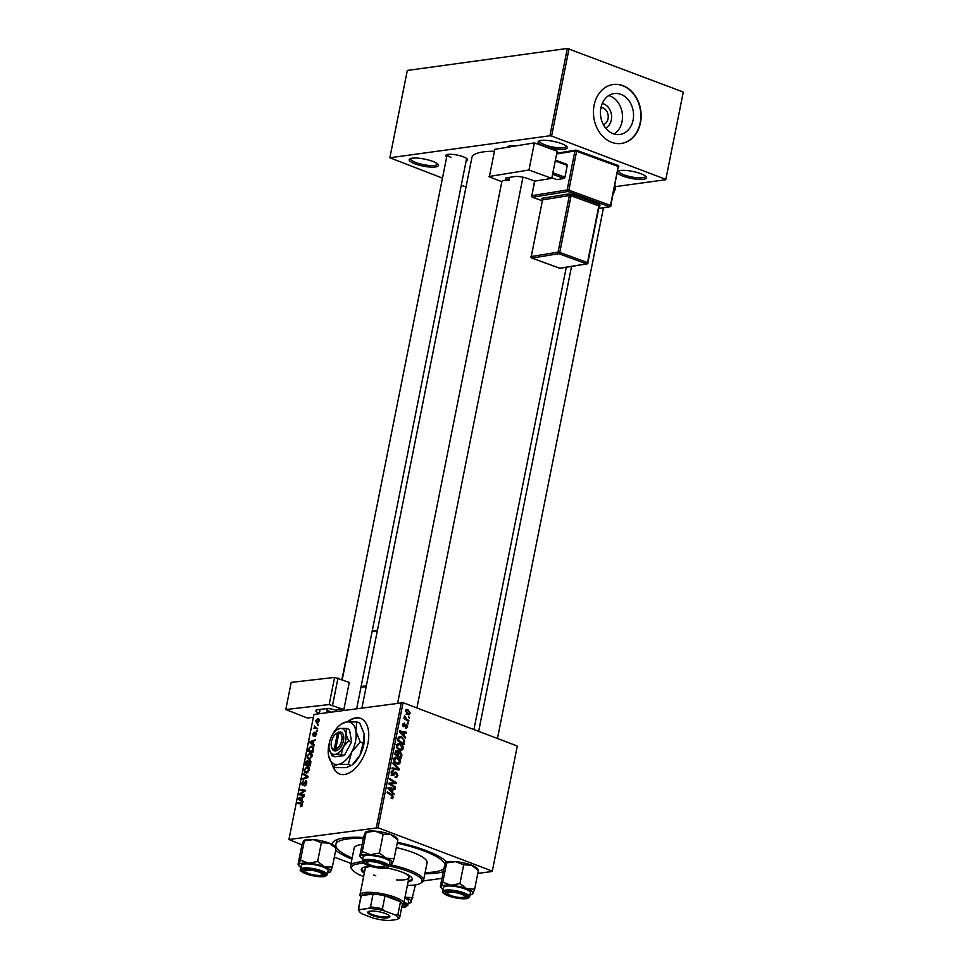 <?xml version="1.0" encoding="UTF-8"?>
<svg xmlns="http://www.w3.org/2000/svg" width="969" height="969" viewBox="0 0 969 969"><rect width="100%" height="100%" fill="white"/><g stroke="black" fill="none" stroke-linecap="round" stroke-linejoin="round"><path stroke-width="1.45" d="M561.572 143.642A14.874 3.573 11.3 0 1 566.986 146.816A14.874 3.573 11.3 0 1 560.433 149.408A14.874 3.573 11.3 0 1 543.791 146.089A14.874 3.573 11.3 0 1 538.716 141.171A14.874 3.573 11.3 0 1 561.572 143.642M539.636 140.784A13.639 3.282 -168.7 0 0 539.539 141.014A13.639 3.282 -168.7 0 0 544.772 144.805A13.639 3.282 -168.7 0 0 558.544 147.772A13.639 3.282 -168.7 0 0 566.284 146.355A13.639 3.282 -168.7 0 0 566.296 146.101M617.895 171.21A14.874 3.573 11.3 0 1 617.907 171.21A14.874 3.573 11.3 0 1 640.751 173.681A14.874 3.573 11.3 0 1 646.166 176.855A14.874 3.573 11.3 0 1 639.613 179.447A14.874 3.573 11.3 0 1 622.97 176.116A14.874 3.573 11.3 0 1 617.556 172.942M618.816 170.81A13.639 3.282 -168.7 0 0 618.731 171.041A13.639 3.282 -168.7 0 0 623.951 174.844A13.639 3.282 -168.7 0 0 637.735 177.811A13.639 3.282 -168.7 0 0 645.475 176.394A13.639 3.282 -168.7 0 0 645.475 176.14M432.671 161.363A14.874 3.573 11.3 0 1 438.085 164.536A14.874 3.573 11.3 0 1 431.52 167.128A14.874 3.573 11.3 0 1 414.889 163.809A14.874 3.573 11.3 0 1 409.814 158.892A14.874 3.573 11.3 0 1 432.671 161.363M410.723 158.492A13.639 3.282 -168.7 0 0 410.638 158.734A13.639 3.282 -168.7 0 0 415.858 162.526A13.639 3.282 -168.7 0 0 429.642 165.493A13.639 3.282 -168.7 0 0 437.382 164.076A13.639 3.282 -168.7 0 0 437.394 163.822M608.823 95.531A20.652 16.473 -97.8 0 1 622.025 121.646A20.652 16.473 -97.8 0 1 614.116 134.037M605.649 128.114A12.863 10.259 82.2 0 0 611.318 119.986A12.863 10.259 82.2 0 0 602.27 103.513M603.336 124.589A8.673 6.916 82.2 0 0 608.048 118.751A8.673 6.916 82.2 0 0 600.986 107.535M633.084 120.12A20.652 16.473 82.2 0 0 614.189 93.557A20.652 16.473 82.2 0 0 600.913 107.922A20.652 16.473 82.2 0 0 619.809 134.485A20.652 16.473 82.2 0 0 633.084 120.12M640.473 122.772A29.748 23.728 82.2 0 0 613.244 84.509A29.748 23.728 82.2 0 0 594.118 105.197A29.748 23.728 82.2 0 0 621.347 143.46A29.748 23.728 82.2 0 0 640.473 122.772M621.202 143.473A29.748 23.728 82.2 0 0 640.17 122.809A29.748 23.728 82.2 0 0 613.098 84.533M329.327 742.957A22.311 12.343 -69.2 0 0 328.515 755.396L332.936 766.515A29.748 16.461 -69.2 0 0 339.55 774.013A29.748 16.461 -69.2 0 0 367.881 743.756A29.748 16.461 -69.2 0 0 360.65 718.38A29.748 16.461 -69.2 0 0 347.35 721.844M360.843 718.453A29.748 16.461 -69.2 0 0 347.992 721.796M446.697 156.978A11.156 2.689 11.3 0 1 446.188 154.943A11.156 2.689 11.3 0 1 463.327 156.796A11.156 2.689 11.3 0 1 467.385 159.182A11.156 2.689 11.3 0 1 466.15 160.866M356.701 708.569L466.622 158.48A9.92 2.386 -168.7 0 0 466.622 158.456M397.387 842.291A59.509 14.317 11.3 0 1 426.154 850.6A59.509 14.317 11.3 0 1 446.915 862.192M443.293 871.676A59.509 14.317 11.3 0 1 424.87 873.735M446.031 862.701A55.79 13.421 -168.7 0 0 445.922 861.199M494.057 151.249A57.026 13.711 -168.7 0 0 471.903 157.572L361.946 707.842M517.228 746.384L492.24 871.458L517.228 746.384M423.392 880.918L441.961 878.374M477.79 873.444L492.24 871.458M399.034 752.029L400.33 751.859L401.953 755.033L401.299 758.339L394.819 754.379L395.582 751.157L397.338 750.6L398.756 752.368L400.33 751.859L398.089 752.465M395.582 751.157L397.338 750.6L395.837 750.805M404.63 740.776L404.037 744.604L397.556 740.643L398.271 737.566L399.676 736.513L401.311 736.767L404.63 740.776L403.807 740.885M407.683 726.823L405.526 728.203L407.077 726.544L406.556 725.139L403.734 726.726L402.692 724.388L404.582 723.007L403.298 724.667L403.794 725.817L406.665 724.255L407.683 726.823L406.956 726.92M406.423 728.361L405.611 728.24M405.599 727.319L407.077 726.544M406.556 725.139L404.8 725.333M404.497 723.891L402.644 724.751M407.416 722.486L408.179 723.904L407.416 722.486M406.968 719.386L408.845 720.561L408.664 721.433L403.952 718.55L404.134 717.678L405.103 718.283L404.57 715.958L406.968 719.386L405.611 719.567M393.571 797.451L391.149 798.262L391.234 797.366L392.796 797.087L391.755 795.476L387.164 792.678L387.334 791.806L392.082 794.701L393.571 797.451L392.53 797.584M392.542 798.698L391.742 798.565M391.197 797.753L392.796 797.087M392.554 792.17L394.008 794.81L388.012 788.415L388.218 787.361L395.207 788.802L395.037 789.662L393.135 789.238L392.554 792.17L391.646 792.291M378.067 827.768L288.944 839.517L313.944 714.444L403.068 702.695L378.067 827.768L492.01 870.986M403.068 702.695L517.01 745.912M405.866 709.865L407.864 709.587L410.359 713.414L407.997 714.722L405.405 710.81L407.864 709.587L406.726 709.417M409.015 714.868L407.997 714.722M408.579 716.685L409.33 718.114L408.579 716.685M393.135 762.748L399.18 768.926L398.962 770.016L391.948 768.72L392.118 767.848L398.126 768.962L392.954 763.681L393.135 762.748M393.45 771.627L391.9 772.741L392.578 774.534L396.454 772.317L397.932 775.66L396.43 777.55L395.134 777.344L397.145 775.297L396.357 773.201L392.445 775.406L391.113 772.414L393.705 770.803L393.596 771.687L391.294 771.784M395.207 776.581L396.26 776.617M396.357 773.201L394.104 773.419M392.142 775.273L394.117 774.994L392.445 775.406M392.675 770.634L391.876 770.973M391.488 774.679L393.244 774.437M395.558 772.184L394.831 772.535M391.609 784.624L395.546 787.082L395.376 787.942L388.896 783.969L389.078 783.061L395.291 782.879L389.78 779.548L389.962 778.676L396.442 782.637L396.26 783.546L390.059 783.751L391.609 784.624L390.277 784.817M403.843 735.641L405.49 737.348L405.296 738.281L399.313 731.886L399.519 730.832L406.508 732.261L406.326 733.133L404.436 732.709L403.843 735.641L402.947 735.762M400.112 743.586C402.268 744.374 403.334 746.082 403.322 748.674L401.36 750.612L399.834 750.394L397.06 748.129L396.539 745.294L398.453 743.332L400.112 743.586L397.908 744.349M397.375 757.31C399.519 758.109 400.585 759.805 400.572 762.397L398.61 764.335L397.084 764.129L394.322 761.864L393.789 759.018L395.715 757.055L397.375 757.31L395.158 758.073M313.132 744.071L314.344 744.895L314.15 745.827L309.729 742.702L309.947 741.648L315.361 739.807L313.714 741.14L313.132 744.071M310.516 760.738L309.668 760.411L310.807 762.567L310.141 765.873L305.235 765.195L305.974 761.925L307.379 760.629L308.421 761.586L310.128 760.459M308.203 760.944L308.82 761.743M302.098 803.398L301.359 803.119L302.401 804.936L300.463 806.777L301.807 804.973L301.056 803.979L297.592 803.495L297.762 802.623L301.759 803.216M302.352 805.178L301.056 803.979M301.42 794.168L304.399 794.616L304.23 795.488L299.324 794.786L299.506 793.877L304.375 790.91L300.208 790.365L300.378 789.493L305.296 790.183L305.114 791.092L300.245 794.071L304.278 795.258M306.543 781.075L305.756 780.772L306.761 783.158L304.496 785.956L306.168 783.182L305.635 781.62L302.473 785.399L301.565 783.279L303.551 780.651L302.158 783.218L302.619 784.539L306.204 780.808M306.858 782.019L305.635 781.62M303.345 784.89L302.401 784.527L303.394 784.842M303.563 773.565L308.033 776.46L307.815 777.562L302.376 779.536L302.546 778.664L307.209 776.968L303.382 774.485L303.563 773.565M309.014 767.436L307.112 766.709C308.772 766.467 309.535 767.533 309.414 769.895L306.604 773.044L304.532 772.22L304.242 769.883L307.112 766.709L308.203 766.818M306.604 773.044L304.532 772.22L306.652 773.032M376.36 827.502L401.36 702.428M318.946 719.143L317.396 718.562L319.201 720.912L317.287 723.165L315.422 720.779L318.292 718.635M317.287 723.165L316.318 723.08M301.831 800.6L303.043 801.424L302.861 802.356L298.44 799.231L298.646 798.177L304.06 796.336L302.413 797.669L301.831 800.6M311.752 753.7L309.862 752.986C311.509 752.743 312.272 753.797 312.151 756.171L309.341 759.308L307.27 758.497L306.979 756.147L309.862 752.986L310.94 753.083M309.341 759.308L307.27 758.497L309.402 759.296M313.072 746.99L311.085 746.239L313.52 748.395L312.89 752.15L307.985 751.459L308.675 748.347L311.085 746.239L312.212 746.336M313.423 736.004L312.708 734.357L314.247 732.237L313.508 735.156L315.833 732.443L316.512 734.32L314.755 736.549L316.051 734.345L315.7 733.291L313.096 735.98M316.475 734.502L315.7 733.291M313.181 734.332L314.235 735.435M316.5 730.493L317.033 731.438L316.318 731.365L317.166 730.747M317.65 724.691L318.353 724.788L317.481 725.575L317.65 724.691L318.329 724.945M317.638 728.385L313.956 728.47L314.864 727.719L314.55 725.842L315.579 727.695L317.626 728.47M288.944 839.517L302.001 844.859M334.329 857.117L351.069 863.464M683.218 92.394L665.764 179.713L683.218 92.394M615.376 186.642L665.764 179.713M567.337 48.45L407.319 70.446L389.865 157.765L549.895 135.769L567.337 48.45L682.988 91.934M569.045 48.716L551.603 136.035L665.546 179.253M389.865 157.765L442.47 178.102M461.28 185.224L466.016 187.029M507.502 147.252A11.156 2.689 11.3 0 1 507.974 146.452A11.156 2.689 11.3 0 1 515.205 146.004M551.603 136.035L549.895 135.769M447.181 154.568A9.92 2.386 -168.7 0 0 447.169 154.592A9.92 2.386 -168.7 0 0 450.973 157.353M508.761 147.046L508.955 146.101A9.92 2.386 -168.7 0 0 508.955 146.101A9.92 2.386 -168.7 0 0 509.319 146.961M351.929 859.164A59.509 14.317 11.3 0 1 335.71 850.176M332.173 844.411A59.509 14.317 11.3 0 1 334.753 840.717A59.509 14.317 11.3 0 1 363.496 837.482M337.321 839.505A55.79 13.421 -168.7 0 0 336.594 841.019L335.892 844.556A55.79 13.421 -168.7 0 0 352.159 858.013M333.312 766.661A29.748 16.461 -69.2 0 0 339.744 774.086M315.894 720.754L317.396 722.317L318.728 720.972L317.226 719.422L315.894 720.754M318.123 722.813L316.621 722.244L318.292 722.656M319.237 719.979L317.226 719.422M305.065 771.494L306.798 772.184L308.82 769.919L306.882 767.581L304.835 769.822L305.065 771.494L307.779 772.547M309.402 768.272L306.882 767.581M303.624 779.076L302.546 778.664M307.876 777.223L307.209 776.968M308.033 776.472L303.382 774.485M305.598 785.484L304.605 785.108M305.659 785.423L304.763 785.084M306.034 785.011L305.405 784.781M303.454 795.295L299.506 793.877M305.005 791.152L304.375 790.91M304.06 790.886L300.378 789.493M303.806 795.428L300.245 794.071M301.747 806.365L300.572 805.929M301.843 806.256L301.008 805.942M301.613 804.125L297.762 802.623M301.625 804.088L302.461 804.197M301.843 800.527L298.44 799.231M299.712 798.577L298.646 798.177M300.015 799.292L301.323 800.212L301.783 797.875L299.082 798.747L300.015 799.292M305.986 764.408L307.512 764.614L307.234 761.477L305.986 764.408L309.705 765.813M310.189 765.631L307.512 764.614M308.639 762.155L307.234 761.477M308.094 764.698L309.741 764.929L310.213 762.482L309.486 761.271L308.094 764.698L310.225 765.51M310.879 761.719L309.486 761.271M307.803 757.77L309.535 758.448L311.558 756.183L309.632 753.846L307.585 756.099L307.803 757.77L310.516 758.824M312.151 754.536L309.632 753.846M313.144 743.986L309.729 742.702M311.001 742.048L309.947 741.648M311.303 742.751L312.612 743.683L313.084 741.346L310.383 742.218L311.303 742.751M308.736 750.672L312.49 751.193L312.708 750.091C313.035 747.838 312.43 746.845 310.892 747.099L309.281 748.334L308.736 750.672L312.454 752.089M313.447 747.789L310.892 747.099M315.749 736.04L314.864 735.701M316.609 733.642L315.979 733.4M316.609 733.557L315.058 732.964M317.529 728.894L314.126 727.61M317.566 728.736L314.864 727.719M409.633 713.523L410.359 713.414M407.683 710.447L406.011 711.089L408.094 713.838L409.754 713.184L407.683 710.447L405.357 711.173M406.75 714.02L409.754 713.184M408.433 717.399L409.499 717.254M396.127 769.241L399.18 768.926M395.352 769.35L398.126 768.962M397.011 775.781L397.932 775.66M391.851 774.558L391.161 775.406M391.767 771.07L393.705 770.803M391.052 772.862L391.9 772.741M394.25 787.252L395.546 787.082M388.884 783.315L395.291 782.879M395.182 782.819L396.442 782.637M388.908 783.909L390.059 783.751M393.257 794.011L394.189 793.89M392.3 789.202L395.207 788.802M392.263 789.36L393.135 789.238M390.071 789.505L391.851 791.407L392.324 789.057L388.835 788.294L390.071 789.505L389.15 789.626M390.931 791.528L391.851 791.407M388.012 788.403L388.835 788.294M390.773 794.883L392.082 794.701M407.537 720.742L408.845 720.561M403.976 718.441L405.103 718.283M404.267 716.733L405.272 716.588M404.327 717.06L405.03 716.963M407.283 723.189L408.349 723.044M402.874 725.951L403.794 725.817M402.947 726.06L404.206 725.89M404.545 737.482L405.49 737.348M403.588 732.661L406.508 732.261M403.564 732.83L404.436 732.709M401.372 732.964L403.152 734.865L403.613 732.528L400.124 731.752L401.372 732.964L400.439 733.097M402.22 734.999L403.152 734.865M399.313 731.874L400.124 731.752M403.649 742.278L404.521 742.157M398.538 737.143L401.311 736.767M398.477 737.227L399.095 737.518M398.489 740.243L403.455 743.271L403.673 742.169C403.952 739.831 403.092 738.305 401.093 737.603L399.071 737.954L398.489 740.243L397.617 740.364M402.147 743.453L403.455 743.271M398.089 738.087L401.093 737.603M402.377 748.795L403.322 748.674M396.866 747.765L401.118 749.715L398.15 750.115M398.574 749.752L402.547 748.31L399.87 744.41L395.74 744.64M396.466 745.742L397.314 745.621L397.726 747.656M399.87 744.41L397.314 745.621M401.081 755.154L401.953 755.033M394.868 754.088L397.762 755.202L398.041 752.307L395.4 751.593M396.466 755.384L397.762 755.202M395.17 752.622L396.042 752.501L395.74 753.967M397.193 751.472L396.042 752.501M397.217 755.844L400.706 757.007L401.166 754.536L400.136 752.707L398.138 752.84M399.41 757.189L400.706 757.007M398.017 753.967L398.889 753.846L398.525 755.675M400.136 752.707L398.889 753.846M399.64 762.53L400.572 762.397M394.129 761.501L398.368 763.439L395.413 763.851M395.837 763.487L399.797 762.034L397.12 758.146L393.002 758.376M393.729 759.466L394.577 759.357L394.977 761.38M397.12 758.146L394.577 759.357M408.07 881.911A26.03 6.262 -168.7 0 0 412.346 879.477A26.03 6.262 -168.7 0 0 402.377 872.233A26.03 6.262 -168.7 0 0 386.716 867.97M408.3 880.724A26.03 6.262 -168.7 0 0 412.346 878.859M407.368 885.387A35.95 8.648 -168.7 0 0 420.558 883.292A35.95 8.648 -168.7 0 0 408.3 871.422A35.95 8.648 -168.7 0 0 389.126 866.007M363.799 863.367A35.95 8.648 -168.7 0 0 352.244 869.641A35.95 8.648 -168.7 0 0 363.605 876.642M352.244 869.641L351.287 868.309A37.185 8.951 11.3 0 1 350.584 865.898A37.185 8.951 11.3 0 1 362.43 861.841M389.417 864.542A37.185 8.951 11.3 0 1 409.281 870.138A37.185 8.951 11.3 0 1 423.526 880.482A37.185 8.951 11.3 0 1 421.951 882.42L420.558 883.292M423.526 880.482L427.063 862.773A37.185 8.951 -168.7 0 0 412.818 852.429A37.185 8.951 -168.7 0 0 396.321 847.572M362.103 844.435A37.185 8.951 -168.7 0 0 354.121 848.202L350.584 865.898M445.146 864.53A55.79 13.421 -168.7 0 0 423.925 850.903A55.79 13.421 -168.7 0 0 397.205 843.163M363.29 838.512A55.79 13.421 -168.7 0 0 335.892 844.556M403.552 872.694A22.311 5.366 11.3 0 1 408.942 877.563A22.311 5.366 11.3 0 1 396.466 879.888M375.79 875.77A22.311 5.366 11.3 0 1 373.719 875.019M360.843 896.822L360.407 896.216A22.311 5.366 11.3 0 1 359.983 894.775L365.18 868.818A22.311 5.366 11.3 0 1 371.139 866.443M425.1 872.584A55.79 13.421 -168.7 0 0 443.899 868.636M370.945 866.395A26.03 6.262 -168.7 0 0 361.292 869.266A26.03 6.262 -168.7 0 0 364.308 873.166M361.522 868.696A26.03 6.262 -168.7 0 0 364.538 871.979M370.376 865.002A8.673 2.083 -168.7 0 0 383.7 866.443A8.673 2.083 -168.7 0 0 380.744 863.573A8.673 2.083 -168.7 0 0 371.042 861.635A8.673 2.083 -168.7 0 0 367.215 863.149A8.673 2.083 -168.7 0 0 370.376 865.002M385.517 865.051A9.92 2.386 -168.7 0 0 385.529 865.026A9.92 2.386 11.3 0 1 385.517 865.051A9.92 2.386 11.3 0 1 385.105 865.571L383.7 866.443M367.215 863.149L366.258 861.804A9.92 2.386 11.3 0 1 366.076 861.162A9.92 2.386 11.3 0 1 366.076 861.138A9.92 2.386 -168.7 0 0 366.076 861.162M298.064 864.203L298.791 864.554A16.364 3.937 11.3 0 1 301.977 863.234A16.364 3.937 11.3 0 1 308.566 863.209L300.487 860.072L298.791 864.554L298.064 864.203L301.819 845.428L303.503 840.947L304.23 841.286L300.487 860.072M305.09 869.484A11.156 2.689 11.3 0 1 316.233 870.586A11.156 2.689 11.3 0 1 324.506 874.244A11.156 2.689 11.3 0 1 322.459 876.085A11.156 2.689 11.3 0 1 308.748 874.268A11.156 2.689 11.3 0 1 303.309 870.017A11.156 2.689 11.3 0 1 305.09 869.484M323.731 873.541A9.92 2.386 -168.7 0 0 323.743 873.517A9.92 2.386 11.3 0 1 323.731 873.541A9.92 2.386 11.3 0 1 323.319 874.062L321.914 874.934A8.673 2.083 -168.7 0 0 318.958 872.076A8.673 2.083 -168.7 0 0 309.256 870.138A8.673 2.083 -168.7 0 0 305.429 871.64A8.673 2.083 -168.7 0 0 308.59 873.493A8.673 2.083 -168.7 0 0 321.914 874.934M304.096 864.033A13.639 3.282 -168.7 0 0 301.347 865.39L300.547 869.399A13.639 3.282 11.3 0 1 303.297 868.042A13.639 3.282 11.3 0 1 318.522 869.799A13.639 3.282 11.3 0 1 327.292 874.753L328.091 870.731A13.639 3.282 -168.7 0 0 319.322 865.789A13.639 3.282 -168.7 0 0 304.096 864.033M303.503 840.947L313.29 839.602L321.369 842.739L317.614 861.514L308.566 863.209A16.364 3.937 11.3 0 1 324.494 866.722L317.614 861.514M321.369 842.739L329.206 843.115L336.086 848.323L332.331 867.098L324.494 866.722A16.364 3.937 11.3 0 1 330.647 871.579L332.331 867.098M336.086 848.323L335.359 847.984M330.647 871.579L329.92 871.24L330.647 871.579A16.364 3.937 11.3 0 1 330.066 872.124A16.364 3.937 11.3 0 1 327.667 872.863M303.891 840.535A16.364 3.937 11.3 0 1 304.084 840.402A16.364 3.937 11.3 0 1 313.29 839.602A16.364 3.937 11.3 0 1 329.206 843.115A16.364 3.937 11.3 0 1 335.165 846.615L335.904 847.645M298.791 864.554A16.364 3.937 -168.7 0 0 298.985 865.911A16.364 3.937 -168.7 0 0 300.923 867.521M305.429 871.64L304.472 870.295A9.92 2.386 11.3 0 1 304.29 869.665M365.676 832.044A16.364 3.937 11.3 0 1 365.87 831.911A16.364 3.937 11.3 0 1 368.474 831.136A16.364 3.937 11.3 0 1 375.076 831.111L383.155 834.248L379.4 853.023L370.352 854.719L362.273 851.581L360.577 856.051L359.85 855.712L363.605 836.937L365.289 832.456L375.076 831.111A16.364 3.937 11.3 0 1 390.991 834.624L397.145 839.481M397.871 839.832L394.117 858.607L392.433 863.088L391.706 862.749L392.433 863.088A16.364 3.937 11.3 0 1 391.851 863.633A16.364 3.937 11.3 0 1 389.453 864.372M384.245 867.582A11.156 2.689 11.3 0 1 370.533 865.777A11.156 2.689 11.3 0 1 365.095 861.526A11.156 2.689 11.3 0 1 366.863 860.993A11.156 2.689 11.3 0 1 378.019 862.083A11.156 2.689 11.3 0 1 386.292 865.753A11.156 2.689 11.3 0 1 384.245 867.582M389.078 866.25L389.877 862.24A13.639 3.282 -168.7 0 0 381.108 857.299A13.639 3.282 -168.7 0 0 365.882 855.542A13.639 3.282 -168.7 0 0 363.133 856.899L362.333 860.908A13.639 3.282 11.3 0 1 365.083 859.551A13.639 3.282 11.3 0 1 380.308 861.308A13.639 3.282 11.3 0 1 389.078 866.25L385.844 868.127C381.047 868.563 375.463 867.788 369.092 865.826C363.193 863.367 360.94 861.72 362.333 860.908M362.709 859.031A16.364 3.937 11.3 0 1 360.771 857.42A16.364 3.937 11.3 0 1 360.577 856.051L359.85 855.712M365.289 832.456L366.016 832.795L362.273 851.581M383.155 834.248L390.991 834.624A16.364 3.937 11.3 0 1 396.951 838.124L397.69 839.154M394.117 858.607L386.28 858.231L379.4 853.023M360.577 856.051A16.364 3.937 11.3 0 1 370.352 854.719A16.364 3.937 11.3 0 1 386.28 858.231A16.364 3.937 -168.7 0 1 392.433 863.088M461.28 894.121A8.673 2.083 -168.7 0 0 451.566 892.183A8.673 2.083 -168.7 0 0 447.751 893.697A8.673 2.083 -168.7 0 0 450.912 895.55A8.673 2.083 -168.7 0 0 464.236 896.991A8.673 2.083 -168.7 0 0 461.28 894.121M447.751 893.697L446.794 892.352A9.92 2.386 11.3 0 1 446.6 891.71A9.92 2.386 11.3 0 1 446.612 891.686A9.92 2.386 -168.7 0 0 446.6 891.71M466.053 895.598A9.92 2.386 -168.7 0 0 466.065 895.574A9.92 2.386 11.3 0 1 466.053 895.598A9.92 2.386 11.3 0 1 465.641 896.119L464.236 896.991M404.267 904.089A9.92 2.386 -168.7 0 0 404.279 904.065A9.92 2.386 11.3 0 1 404.267 904.089A9.92 2.386 11.3 0 1 403.855 904.61L402.45 905.482A8.673 2.083 -168.7 0 0 402.789 904.707A22.311 5.366 11.3 0 0 403.746 903.52L408.942 877.563M403.71 903.689A11.156 2.689 11.3 0 1 405.042 904.792A11.156 2.689 11.3 0 1 402.995 906.621A11.156 2.689 11.3 0 1 401.844 906.73M412.867 897.645L405.03 897.27A16.364 3.937 11.3 0 1 411.171 902.127L415.41 884.903M411.171 902.127L410.444 901.776L411.171 902.127A16.364 3.937 11.3 0 1 410.602 902.672A16.364 3.937 11.3 0 1 408.191 903.411M404.037 902.091A13.639 3.282 11.3 0 1 407.816 905.288L408.627 901.279A13.639 3.282 -168.7 0 0 404.836 898.081M446.2 862.592A16.364 3.937 11.3 0 1 446.394 862.458A16.364 3.937 11.3 0 1 449.01 861.683A16.364 3.937 11.3 0 1 455.6 861.659L463.691 864.796L459.936 883.571L450.888 885.254L442.797 882.129L441.113 886.599L440.386 886.26L444.129 867.473L445.825 863.004L455.6 861.659A16.364 3.937 11.3 0 1 471.528 865.172L477.681 870.029M478.407 870.368L474.653 889.154L472.957 893.636L472.23 893.285L472.957 893.636A16.364 3.937 11.3 0 1 472.387 894.181A16.364 3.937 11.3 0 1 469.977 894.92M464.781 898.13A11.156 2.689 11.3 0 1 451.069 896.325A11.156 2.689 11.3 0 1 445.619 892.061A11.156 2.689 11.3 0 1 447.399 891.541A11.156 2.689 11.3 0 1 458.543 892.631A11.156 2.689 11.3 0 1 466.828 896.301A11.156 2.689 11.3 0 1 464.781 898.13M469.602 896.797L470.413 892.788A13.639 3.282 -168.7 0 0 461.644 887.846A13.639 3.282 -168.7 0 0 446.418 886.09A13.639 3.282 -168.7 0 0 443.669 887.447L442.857 891.456A13.639 3.282 11.3 0 1 445.607 890.099A13.639 3.282 11.3 0 1 460.844 891.855A13.639 3.282 11.3 0 1 469.602 896.797L466.38 898.675C461.571 899.111 455.987 898.336 449.628 896.361C443.729 893.902 441.476 892.267 442.857 891.456M443.233 889.578A16.364 3.937 11.3 0 1 441.307 887.967A16.364 3.937 11.3 0 1 441.113 886.599L440.386 886.26M445.825 863.004L446.552 863.343L442.797 882.129M463.691 864.796L471.528 865.172A16.364 3.937 11.3 0 1 477.487 868.672L478.226 869.702M474.653 889.154L466.816 888.767L459.936 883.571M441.113 886.599A16.364 3.937 11.3 0 1 450.888 885.254A16.364 3.937 11.3 0 1 466.816 888.767A16.364 3.937 -168.7 0 1 472.957 893.636M387.588 917.825A11.277 2.713 11.3 0 1 373.719 915.996A11.277 2.713 11.3 0 1 368.22 911.684A11.277 2.713 11.3 0 1 370.013 911.151A11.277 2.713 11.3 0 1 381.289 912.265A11.277 2.713 11.3 0 1 389.647 915.971A11.277 2.713 11.3 0 1 387.588 917.825M368.741 911.441A10.538 2.532 -168.7 0 0 368.608 911.72A10.538 2.532 -168.7 0 0 375.391 915.535A10.538 2.532 -168.7 0 0 387.152 916.892A10.538 2.532 -168.7 0 0 389.284 915.85A10.538 2.532 -168.7 0 0 389.272 915.548M359.983 894.775A22.311 5.366 11.3 0 1 364.489 892.558A22.311 5.366 11.3 0 1 389.405 895.429A22.311 5.366 11.3 0 1 403.746 903.52M395.291 915.002L397.871 914.712A21.076 5.075 11.3 0 1 399.7 917.437L402.305 904.465A21.076 5.075 -168.7 0 0 400.476 901.727A21.076 5.075 -168.7 0 0 385.02 895.877A21.076 5.075 -168.7 0 0 373.077 894.024A21.076 5.075 -168.7 0 0 365.216 894.108A21.076 5.075 -168.7 0 0 361.219 895.647A21.076 5.075 -168.7 0 0 360.965 896.204L358.373 909.176A21.076 5.075 11.3 0 1 358.627 908.631L360.189 909.564A19.84 4.772 -168.7 0 0 359.729 911.877A19.84 4.772 -168.7 0 0 362.309 913.973L373.065 918.055A19.84 4.772 -168.7 0 0 389.163 920.55L397.411 919.411A19.84 4.772 -168.7 0 0 395.291 915.002L384.536 910.921A19.84 4.772 -168.7 0 0 368.438 908.425L360.189 909.564M368.438 908.425L370.485 906.996L373.077 894.024L361.219 895.647L358.627 908.631M397.871 914.712L400.476 901.727L385.02 895.877L382.428 908.849L384.536 910.921M399.7 917.437A21.076 5.075 11.3 0 1 399.446 917.994L397.423 919.411M370.485 906.996A21.076 5.075 11.3 0 1 382.428 908.849M359.729 911.877L358.772 910.545A21.076 5.075 11.3 0 1 358.373 909.176M557.187 151.225L551.773 178.357L528.977 170.023L534.391 142.891L557.187 151.225M501.881 181.748A9.92 2.386 11.3 0 1 501.881 181.494A9.92 2.386 11.3 0 1 508.943 180.609L507.962 180.246A6.202 1.49 11.3 0 1 505.406 178.453A6.202 1.49 11.3 0 1 506.533 177.86L514.297 176.6A9.92 2.386 11.3 0 1 527.875 178.575L534.815 181.118L551.773 178.357M489.418 176.443L494.844 149.311L489.418 176.443L528.977 170.023M488.97 176.685L501.833 181.736M494.844 149.311L534.391 142.891M508.943 180.609L509.597 177.363M555.407 160.139L566.817 164.318L567.277 165.372L564.927 177.182L563.982 178.478L556.921 179.616L551.882 177.775M567.277 165.372L555.237 160.975M552.887 172.773L564.927 177.182M563.982 178.478L552.584 174.299M326.601 712.699L327.425 708.618M313.362 717.351L307.379 718.029L285.782 709.526L329.157 704.56L334.584 677.416L291.209 682.394L285.782 709.526M320.182 709.405L319.395 713.317L320.109 713.596M334.584 677.416L349.276 682.418L343.85 709.55L329.157 704.56M319.395 713.317A9.92 2.386 11.3 0 1 315.87 710.665A9.92 2.386 11.3 0 1 318.086 709.647L326.601 708.666A6.202 1.49 11.3 0 1 335.165 710.071L336.098 710.434A9.92 2.386 11.3 0 1 336.11 710.362A9.92 2.386 11.3 0 1 343.85 709.55M328.103 712.494L326.759 711.961M327.062 710.422L331.241 712.07M337.478 733L334.208 749.352L334.923 750.975L336.425 750.696A9.92 5.487 -69.2 0 0 343.474 740.619A9.92 5.487 -69.2 0 0 340.167 731.97L337.478 733A8.673 4.797 -69.2 0 0 335.904 733.872A8.673 4.797 -69.2 0 0 331.301 746.009A8.673 4.797 -69.2 0 0 334.208 749.352M338.678 732.176A9.92 5.487 -69.2 0 0 336.776 733.206L335.904 733.872M331.301 746.009L331.519 747.075A9.92 5.487 -69.2 0 0 334.935 750.902M348.598 740.764L345.909 733.981A13.639 7.546 -69.2 0 0 340.143 728.458A13.639 7.546 -69.2 0 0 336.485 730.129A13.639 7.546 -69.2 0 0 331.786 735.919A13.639 7.546 -69.2 0 0 329.194 748.892L331.895 755.687L334.959 754.415L341.306 754.391L343.305 746.954L348.598 740.764L351.59 741.903L349.482 729.572L346.49 728.434L340.143 728.458L337.079 729.73M341.306 754.391L344.298 755.529L351.59 741.903M329.194 748.892A13.639 7.546 -69.2 0 0 329.254 749.194A13.639 7.546 -69.2 0 0 334.959 754.415A13.639 7.546 -69.2 0 0 343.305 746.954A13.639 7.546 -69.2 0 0 345.909 733.981L346.49 728.434M331.895 755.687L334.886 756.825L344.298 755.529M328.515 755.396A22.311 12.343 -69.2 0 0 328.6 755.893A22.311 12.343 -69.2 0 0 337.939 764.432A22.311 12.343 -69.2 0 0 351.614 752.223A22.311 12.343 -69.2 0 0 355.853 730.989A22.311 12.343 -69.2 0 0 346.43 721.953A22.311 12.343 -69.2 0 0 340.434 724.691A22.311 12.343 -69.2 0 0 332.755 734.163A22.311 12.343 -69.2 0 0 332.403 734.841M363.193 743.211L359.911 755.372L352.231 764.856A22.311 12.343 -69.2 0 0 359.911 755.372A22.311 12.343 -69.2 0 0 364.162 734.139L363.193 743.211L360.274 742.097L355.853 730.989L356.822 721.917L359.741 723.031L364.065 733.642A22.311 12.343 110.8 0 1 364.162 734.139M348.331 764.396L351.25 765.51L346.248 767.581L335.855 767.618L332.936 766.515L337.939 764.432L348.331 764.396L351.614 752.223L360.274 742.097M356.822 721.917L346.43 721.953L341.415 724.037M336.425 750.696L335.686 749.146L338.956 732.794L340.167 731.97M335.686 749.146A8.673 4.797 -69.2 0 0 341.766 740.352A8.673 4.797 -69.2 0 0 338.956 732.794M339.513 732.407L338.69 732.092M306.931 777.877L305.792 777.453M307.912 777.041L306.289 776.423M302.461 792.775L301.686 792.485M304.024 791.782L303.273 791.491M393.378 768.986L396.309 768.587M393.341 774.352L394.819 774.146M389.041 783.291L391.851 782.904M390.919 783.218L393.874 782.819M402.995 726.132L405.454 725.793M397.859 739.117L398.743 738.996M303.733 868.975A12.888 3.101 -168.7 0 0 306.071 873.844A12.888 3.101 -168.7 0 0 323.816 876.594A12.888 3.101 -168.7 0 0 321.478 871.725A12.888 3.101 -168.7 0 0 303.733 868.975M385.601 868.103A12.888 3.101 -168.7 0 0 383.264 863.234A12.888 3.101 -168.7 0 0 365.519 860.484A12.888 3.101 -168.7 0 0 367.857 865.353A12.888 3.101 -168.7 0 0 385.601 868.103M407.816 905.288L404.594 907.166L401.723 907.311A12.888 3.101 -168.7 0 0 404.352 907.141A12.888 3.101 -168.7 0 0 403.843 903.047M466.137 898.651A12.888 3.101 -168.7 0 0 463.8 893.781A12.888 3.101 -168.7 0 0 446.055 891.032A12.888 3.101 -168.7 0 0 448.393 895.901A12.888 3.101 -168.7 0 0 466.137 898.651M613.765 191.898A7.437 3.9 -69.9 0 0 614.673 189.04A7.437 3.9 -69.9 0 0 614.891 186.29M598.915 208.432L609.537 206.712L567.907 191.487L532.599 197.228L542.18 200.728M599.775 204.629A1.235 0.654 110.1 0 0 598.83 205.925L571.08 195.774L559.767 252.412L587.517 262.563L598.83 205.925L599.944 205.537A1.235 1.017 -99.2 0 1 600.344 205.585L599.775 204.629L572.025 194.478L568.633 193.982L541.792 198.342L542.18 199.226M600.344 205.585L599.678 205.694M508.495 177.533L507.962 180.246M576.507 150.316L617.798 165.408A1.235 0.654 -69.9 0 1 617.98 165.42L576.349 150.207A1.235 0.654 -69.9 0 0 576.167 150.183A1.235 1.017 -99.2 0 0 575.731 150.147L556.787 153.223M534.755 181.094L531.848 195.677L567.156 189.948L574.932 151.007L576.628 151.249L568.851 190.19L610.482 205.416L618.258 166.474L576.628 151.249A1.235 0.654 -69.9 0 0 576.349 150.207A1.235 1.235 0 0 0 575.731 150.147A1.235 1.017 -99.2 0 0 574.932 151.007L556.642 153.974M558.071 252.17L569.384 195.532L542.543 199.893L531.23 256.531L558.071 252.17A1.235 1.017 80.8 0 0 558.822 253.708L531.981 258.069L559.743 268.219L586.572 263.859L558.822 253.708A1.235 0.654 -69.9 0 0 559.767 252.412L558.071 252.17M531.533 257.742A1.235 0.654 -69.9 0 0 531.799 258.057L559.549 268.207A1.235 1.235 0 0 0 560.179 268.268A1.235 1.017 80.8 0 1 559.743 268.219A1.235 0.654 110.1 0 1 559.392 268.086M531.799 258.057A1.235 0.654 -69.9 0 0 531.981 258.069A1.235 1.017 80.8 0 1 531.23 256.531L531 256.652A1.235 1.235 0 0 0 531.799 258.057M531.206 256.87L542.543 199.893A1.235 1.017 -99.2 0 0 541.792 198.342M587.008 263.907A1.235 1.235 0 0 0 588.026 262.926L587.517 262.563A1.235 0.654 110.1 0 1 586.572 263.859A1.235 1.017 80.8 0 0 587.008 263.907L560.179 268.268M542.483 200.208L542.555 199.311M599.121 206.397L587.808 263.047M568.633 193.982A1.235 1.017 -99.2 0 1 569.384 195.532L571.08 195.774A1.235 0.654 -69.9 0 1 572.025 194.478M609.973 206.748A1.235 1.235 0 0 0 610.991 205.767L610.482 205.416A1.235 0.654 -69.9 0 1 609.537 206.712A1.235 1.017 80.8 0 0 609.973 206.748L598.89 208.553M618.549 166.947L618.779 166.838A1.235 1.235 0 0 0 617.98 165.42A1.235 0.654 -69.9 0 1 618.258 166.474L610.773 205.888M532.138 196.889A1.235 0.654 -69.9 0 0 532.599 197.228A1.235 1.017 -99.2 0 1 531.848 195.677L531.618 195.799A1.235 1.235 0 0 0 532.405 197.204L542.168 200.777M567.907 191.487A1.235 0.654 -69.9 0 0 568.851 190.19L567.156 189.948A1.235 1.017 80.8 0 0 567.907 191.487M531.811 196.017L534.573 181.021M338.011 677.973L332.585 705.117M366.173 686.646L360.965 687.239M351.372 634.041L342.13 679.608M377.28 631.061L372.072 631.667M351.493 633.387A1.235 1.235 0 0 0 350.96 634.174L351.238 634.053A1.235 0.969 -96.5 0 1 351.468 633.52M341.9 679.511L351.166 634.404M473.914 729.56L566.284 267.274M305.768 772.099L307.476 772.741M301.504 804.076L302.473 804.44M307.536 761.501L308.711 761.949M308.517 758.364L310.213 759.018M315.858 733.303L316.609 733.594M313.375 735.144L314.21 735.459M406.81 710.301L405.49 710.483M408.954 713.971L405.999 714.383M395.921 773.141L392.954 773.541M392.942 774.582L391.561 774.776M392.227 797.729L391.185 797.875M406.314 727.428L405.587 727.537M406.253 725.103L404.824 725.296M404 723.831L402.801 724M399.918 737.409L398.235 737.639M416.912 707.951L522.969 177.206M397.69 702.937L501.881 181.494M300.547 869.399C299.155 870.223 301.407 871.858 307.306 874.317C313.677 876.279 319.261 877.054 324.058 876.618L327.292 874.753M298.985 865.911L298.246 864.881M447.169 154.592L342.251 679.644M336.11 710.362L335.904 711.428M360.771 857.42L360.032 856.39M571.553 266.414L478.65 731.365M603.493 207.802L497.448 738.487M441.307 887.967L440.568 886.938M402.171 905.082L402.813 904.695M613.377 193.812L615.182 189.391L615.109 185.2M377.438 630.274L372.229 630.867M366.33 685.858L361.122 686.452M340.434 724.691L342.033 723.468M336.485 730.129L337.454 729.378"/></g></svg>
